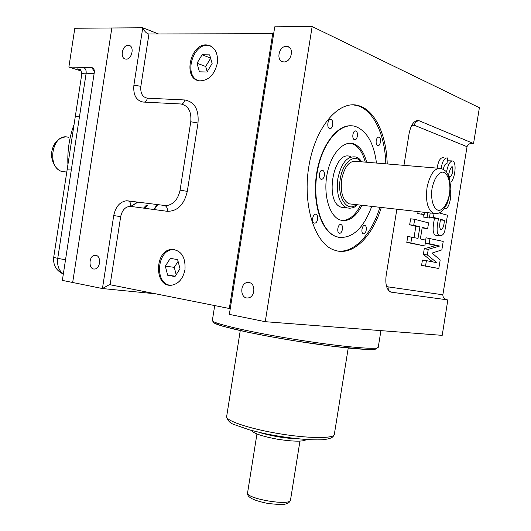<?xml version="1.0" encoding="UTF-8"?>
<svg xmlns="http://www.w3.org/2000/svg" width="531" height="531" viewBox="0 0 531 531"><rect width="100%" height="100%" fill="white"/><g stroke="black" fill="none" stroke-linecap="round" stroke-linejoin="round"><path stroke-width="0.8" d="M71.307 169.98L67.118 169.86L53.697 257.402L57.746 258.351L79.458 116.84C76.61 116.667 75.183 116.793 75.183 117.225L67.118 169.86M198.149 80.526C183.308 75.236 193.257 42.294 208.829 45.533L210.482 45.931M206.977 72.017L212.128 63.521L209.659 54.872L202.099 54.773L197.021 63.222L199.437 71.818L206.977 72.017M170.079 285.24C154.182 283.448 157.083 249.703 173.119 249.557L174.739 249.583M167.657 275.231L174.978 276.571L180.002 268.746L177.633 259.606L170.292 258.358L165.34 266.157L167.657 275.231L175.25 276.153M340.836 224.533L341.008 224.586C343.955 225.476 342.117 234.43 339.249 233.122C336.415 232.286 338.008 223.664 340.836 224.533M324.368 175.495C323.764 178.243 322.669 179.498 321.089 179.252C317.916 178.363 319.596 168.991 322.695 170.312C324.102 171.075 324.66 172.801 324.368 175.495M354.436 139.699C351.495 138.896 352.896 129.829 355.783 130.998C358.764 131.748 357.376 140.881 354.462 139.713L354.436 139.699M364.804 225.463L364.95 225.502C367.704 226.319 365.972 234.981 363.29 233.766C360.629 233.003 362.155 224.626 364.804 225.463M317.644 219.237C317 222.077 315.865 223.365 314.239 223.1C311.08 222.137 312.998 212.865 316.064 214.252C317.405 214.995 317.93 216.655 317.644 219.237M329.559 128.522C326.406 127.646 327.839 118.26 330.939 119.495C334.138 120.305 332.725 129.776 329.598 128.529L329.559 128.522M423.048 216.973L429.38 218.049L423.048 216.973L423.439 214.577M417.738 213.562L424.13 214.657L417.738 213.562L418.056 211.59M414.034 237.483L415.846 226.319L419.888 226.81L418.01 238.392L407.768 236.454L406.799 242.421L424.833 246.026L425.782 240.178L420.36 238.93L422.238 227.394L427.641 228.735L422.158 227.879M415.846 226.319L409.66 224.786L410.629 218.812L414.698 219.296L428.59 222.881L427.641 228.735M432.612 261.863L423.353 254.395L424.262 248.807L435.652 245.521L425.291 243.185M425.67 240.151L426.054 237.795L443.226 241.393L441.838 249.902L432.055 253.081L440.192 259.984L438.805 268.5L425.543 266.018L426.413 260.648L436.887 262.692L427.342 254.953L428.252 249.351L439.602 246.045L429.174 243.689L430.05 238.313M438.805 268.5L421.561 265.434L422.43 260.077L426.413 260.648M436.953 235.412L435.699 235.253C431.789 233.706 433.17 225.151 434.471 218.294L429.552 216.973M411.664 125.462L414.28 125.216L467.041 146.709L442.867 294.791C442.754 297.201 444.248 298.887 447.354 299.836L391.447 292.196C389.017 291.499 387.915 289.727 388.128 286.866L386.422 285.997M447.314 160.787L451.908 160.893M437.126 168.121C438.334 160.734 440.504 157.242 443.624 157.647M471.807 143.343L473.552 143.463L479.387 107.72L312.142 26.55L265.254 321.693L442.204 335.36L447.832 299.935M381.318 207.455C372.808 235.286 354.688 254.409 337.683 251.05L333.674 249.902C314.345 242.952 302.112 203.791 309.122 164.796C315.899 125.708 339.747 99.171 359.142 105.795C375.311 110.634 386.522 135.392 387.218 163.953M396.863 209.207L386.156 275.41C385.128 284.118 386.575 289.634 390.511 291.944L391.447 292.196M403.952 165.347L409.116 133.447C411.034 124.373 414.28 120.099 418.833 120.623L416.961 120.524M467.041 146.709C467.765 144.253 469.855 143.158 473.294 143.423L418.833 120.623M148.959 33.977L272.722 33.692L229.326 308.491L110.129 284.742L120.67 216.661C122.223 209.845 125.562 206.42 130.686 206.4L167.305 211.311C177.473 211.338 184.144 204.687 187.304 191.366L197.997 123.026C199.032 109.452 194.592 101.766 184.669 99.961L147.459 98.182C142.474 97.239 140.27 93.29 140.848 86.341L148.959 33.977L148.534 33.938C146.297 33.28 144.372 31.223 142.766 27.765L158.53 33.957M265.254 321.693L229.346 314.385L274.759 26.815L312.142 26.55M184.98 269.675C183.062 278.715 178.622 283.893 171.672 285.2C153.864 287.716 154.275 249.709 171.991 249.384C181.343 250.366 185.671 257.13 184.98 269.675M217.318 63.229C214.504 74.725 208.67 80.606 199.809 80.858C182.053 79.643 190.41 41.683 207.74 45.095C215.035 47.067 218.234 53.107 217.318 63.229M190.768 121.758L180.082 190.171C177.985 199.583 173.332 204.747 166.117 205.663L126.776 200.745C120.006 201.614 115.658 206.546 113.727 215.546L102.443 288.545L72.674 282.485L111.835 27.984L72.674 282.485L62.353 280.388L94.292 72.448C94.538 69.7 93.735 68.087 91.89 67.629L68.884 67.045L74.818 28.249L142.766 27.765L133.905 85.099C133.055 94.85 136.095 100.498 143.025 102.045L180.879 103.983C188.299 105.596 191.598 111.523 190.768 121.758L197.997 123.026M95.806 255.318C101.521 255.955 100.399 268.938 94.624 269.018C88.246 269.834 88.617 255.365 94.969 255.272L95.806 255.318M128.223 45.314L128.681 45.347C134.967 45.872 131.867 60.215 125.721 59.087C119.648 58.669 122.137 44.936 128.223 45.314M248.986 282.525C255.988 283.342 255.172 297.46 248.09 297.918C240.065 299.265 239.547 282.977 247.585 282.479L248.986 282.525M286.368 46.37L287.138 46.429C295.024 47.325 290.995 63.375 283.282 61.842C275.728 61.145 278.755 45.931 286.368 46.37M110.129 284.742L109.32 284.696L102.443 288.545L155.722 293.822M143.523 208.119L146.383 205.245M68.884 67.045L81.256 71.041M73.855 125.064C69.335 137.562 67.344 150.651 67.895 164.344M153.724 209.486L157.203 204.608M144.545 208.258L147.406 205.378M130.978 206.44L137.947 202.105M130.726 206.406L137.695 202.072M448.708 176.272L449.843 176.372C452.147 177.281 453.786 168.181 452.06 166.528C450.733 167.604 449.518 170.597 448.403 175.502M449.498 178.847L449.843 176.372M441.168 168.393C442.383 161.032 444.54 157.554 447.64 157.959L446.976 163.667C445.204 163.608 444.016 165.486 443.405 169.303M446.458 172.051C448.051 164.663 450.135 160.959 452.711 160.959C457.423 162.898 454.33 181.788 450.115 182.16M440.577 219.907L444.387 220.352L440.67 219.349C439.336 224.394 439.376 227.912 440.796 229.903C442.847 229.08 444.042 225.894 444.387 220.352M435.699 235.253L439.661 235.757C442.462 235.877 444.255 233.879 445.024 229.757L447.487 215.241L439.13 212.904M429.552 216.96L433.449 217.405L434.079 213.542M434.471 218.294L438.453 218.752L433.449 217.405M439.661 235.757C435.765 234.204 437.152 225.629 438.453 218.752M424.262 248.807L428.252 249.351M423.353 254.395L427.342 254.953M421.561 265.434L425.543 266.018M425.291 243.171L429.174 243.689M435.652 245.521L439.602 246.045M409.66 224.786L413.729 225.283L414.698 219.296M419.888 226.81L413.729 225.283M406.799 242.421L410.861 242.959L411.83 236.979M424.833 246.026L410.861 242.959M427.077 217.438L427.847 212.692M429.38 218.049L430.203 212.958M421.793 214.026L422.112 212.048M424.13 214.657L424.508 212.32M444.321 208.55L444.719 208.59L444.825 207.847M450.348 189.892C451.881 196.662 448.934 209.951 444.719 208.59M353.009 104.826L357.675 105.729C373.864 110.561 385.101 135.299 385.805 163.833M379.917 207.296C371.654 234.237 354.383 253.095 337.776 251.07M376.207 140.602C376.731 138.14 377.654 136.991 378.968 137.157C381.749 137.854 380.408 146.682 377.694 145.58C376.419 144.89 375.921 143.231 376.207 140.602M339.674 237.496L335.778 236.514C321.514 231.383 312.268 203.811 316.376 175.203C320.326 146.563 336.654 124.433 351.549 125.814M371.753 206.38C363.582 228.244 352.591 238.558 338.778 237.337L336.136 236.56C321.182 231.25 311.936 201.176 317.346 171.5C322.556 141.75 340.816 121.367 355.79 126.59C366.987 131.19 373.884 143.343 376.479 163.057M361.989 205.278C356.208 216.548 349.378 221.58 341.499 220.378L340.032 219.934C329.552 216.27 323.206 195.355 326.943 174.878C330.534 154.348 343.165 140.118 353.633 143.828C359.772 146.171 364.113 152.304 366.649 162.234M344.865 207.648L341.3 207.236C324.01 202.457 333.508 149.324 350.36 156.559M350.135 143.251L352.179 143.722C358.325 146.065 362.673 152.191 365.222 162.114M360.569 205.119C355.372 215.36 349.152 220.471 341.924 220.465M351.993 204.156L349.026 203.818C342.741 200.34 340.278 192.202 341.652 179.405C344.533 166.356 349.524 160.355 356.613 161.397L438.553 168.241M178.091 261.365L174.274 267.332L165.34 266.157M174.274 267.332L176.179 274.706M210.568 58.065L202.099 54.773M210.634 58.291L205.683 66.481L197.021 63.222M205.683 66.481L207.163 71.712M273.711 33.486L272.722 33.692M230.222 308.85L229.326 308.491M79.458 116.84L86.148 73.218C83.281 73.145 81.834 73.411 81.807 74.015L75.203 117.132M442.867 294.791L388.128 286.866M65.512 259.792L57.746 258.351C56.963 265.507 58.835 270.684 63.355 273.87M94.14 73.457L86.148 73.218C86.38 70.311 85.478 68.373 83.447 67.41C76.935 67.404 76.132 68.499 81.037 70.689M157.714 204.674L154.229 209.559M91.69 67.616L94.372 71.36M68.36 137.317C52.297 132.066 45.918 167.769 62.24 171.533L65.598 171.911M419.205 120.756C416.629 120.909 414.99 122.395 414.28 125.216M214.703 305.577L212.373 320.359C210.283 322.841 246.557 331.517 292.787 339.03C339.017 346.584 378.218 350.175 378.238 347.32L378.251 347.214M213.787 321.793C209.566 324.043 246.437 333.03 293.889 340.69C341.34 348.396 379.804 351.582 376.433 348.077M240.251 330.607L226.677 416.384C225.071 420.479 248.614 428.57 278.204 433.535C307.774 438.553 333.733 438.785 334.311 434.484L334.338 434.292M259.068 432.34C271.912 436.163 285.034 438.347 298.435 438.885M256.944 433.96L247.599 492.702C244.93 498.483 290.351 506.335 290.497 500.096L290.517 499.97M350.234 208.271L346.71 207.86C339.176 203.685 336.223 193.934 337.855 178.595C341.32 162.951 347.301 155.749 355.803 156.997C358.093 158.245 358.013 157.003 361.903 161.836M356.434 204.654C347.141 212.825 336.939 197.386 340.252 179.007C342.614 162.446 354.423 153.041 361.06 161.769M427.024 187.649C430.01 173.843 434.803 167.451 441.4 168.48C444.918 170.312 446.763 171.725 446.936 172.728L448.264 175.164L450.341 184.383C450.368 191.598 449.199 198.236 446.837 204.302C444.268 208.617 442.164 211.245 440.511 212.174C439.329 213.316 436.953 213.694 433.389 213.316C427.588 209.732 425.47 201.176 427.024 187.649M436.13 213.628L349.026 203.818M432.035 188.512C434.059 179.252 437.371 173.796 441.951 172.13C447.626 171.805 451.177 182.398 449.478 194.021C447.547 203.001 444.321 208.444 439.814 210.342C434.146 211.066 430.296 200.545 432.035 188.512M113.727 215.546L120.67 216.661M128.017 200.818L128.343 200.904C130.168 201.78 130.951 203.612 130.686 206.4M164.71 205.583L165.028 205.67C166.827 206.559 167.59 208.437 167.305 211.311M180.082 190.171L187.304 191.366M181.509 104.063C183.142 103.731 184.197 102.364 184.669 99.961M144.525 102.125L146.417 100.817L147.459 98.182M133.905 85.099L140.848 86.341M341.008 224.586L340.411 224.507M322.695 170.312L321.998 170.252M355.783 130.998L355.153 130.958M364.95 225.502L364.419 225.436M316.064 214.252L315.387 214.172M330.939 119.495L330.222 119.455M53.691 257.429C53.02 265.128 56.233 270.677 63.322 274.069M81.827 73.889C81.137 70.284 80.261 68.804 79.212 69.455L80.938 70.557M92.726 67.895L91.89 67.629M64.802 137.038C58.125 138.286 53.89 142.686 52.091 150.227C49.682 159.692 55.967 170.63 62.24 171.533L66.78 172.044M473.294 143.423L472.059 143.337M287.138 46.429L289.322 47.398M128.681 45.347L130.035 45.845M94.969 255.272L96.33 255.451M247.585 282.479L249.842 282.764M212.34 320.525L214.219 323.074L222.94 326.286L247.758 332.227L270.544 336.674L295.886 341.015L333.236 346.371L367.22 349.491L375.337 349.192L378.238 347.32L380.939 330.627M226.631 416.629C227.693 420.671 230.208 423.313 234.191 424.561L249.497 429.898L262.254 433.064C284.291 437.803 309.082 440.564 322.961 439.721C331.463 438.613 332.97 437.491 334.311 434.484L348.223 348.077M247.572 492.834C247.008 496.392 250.652 499.97 267.763 503.428C277.879 504.556 283.6 504.802 284.928 504.165C287.935 503.68 289.793 502.326 290.497 500.096L299.949 441.108M251.375 430.415C252.57 432.168 256.805 435.354 277.832 439.283C299.557 442.522 304.555 440.836 306.321 439.555M357.675 105.729L359.142 105.795M336.136 236.56L335.778 236.514M378.968 137.157L378.404 137.124M341.3 207.236L346.71 207.86C351.495 208.643 355.013 207.608 357.277 204.747M352.179 143.722L353.633 143.828M208.829 45.533L207.74 45.095M173.119 249.557L171.991 249.384M109.32 284.696L110.541 284.822M126.776 200.745L166.117 205.663"/></g></svg>

